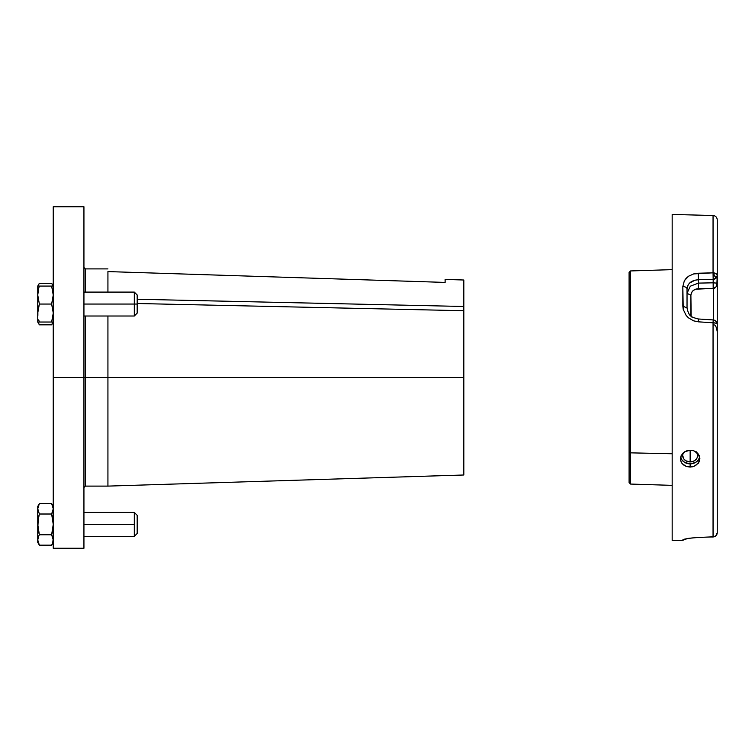 <?xml version="1.0" encoding="UTF-8"?>
<svg xmlns="http://www.w3.org/2000/svg" width="755" height="755" viewBox="0 0 755 755"><rect width="100%" height="100%" fill="white"/><g stroke="black" fill="none" stroke-linecap="round" stroke-linejoin="round"><path stroke-width="1.13" d="M83.937 292.1L134.305 292.1L134.305 304.057L137.184 304.057L137.184 313.127L134.305 316.005L137.184 313.127L137.184 294.978L137.184 304.057L134.305 304.057L134.305 316.005L134.305 292.1L83.937 292.1M38.694 288.278L39.354 286.07L37.75 286.07L37.75 295.063L38.694 288.278L37.75 295.063L37.75 286.07L53.246 286.07L39.354 286.07L38.694 288.278M52.812 322.036L37.75 322.036L37.75 313.165L37.75 322.036L39.354 324.82L38.118 322.036L39.354 324.82L51.633 324.82L52.878 322.036L51.633 324.82L39.354 324.82M37.873 315.42L37.75 295.063L37.75 312.929L39.354 304.057L37.75 295.063L39.354 304.057L51.633 304.057L53.246 295.063L51.633 286.07L53.246 295.063L51.633 304.057L39.354 304.057L37.873 310.673L37.873 315.42M38.703 319.856L39.354 322.036L38.703 319.856M38.184 286.07L39.354 286.07M38.694 322.036L37.863 322.036M39.354 322.036L51.633 322.036L53.246 313.165L51.633 322.036L52.303 322.036L51.633 322.036M53.246 312.929L51.633 304.057L53.246 312.929M53.246 286.07L51.633 283.285L39.354 283.285L38.703 284.541L39.354 283.285L51.633 283.285L52.293 284.541L51.633 283.285M51.633 286.07L53.133 286.07M83.937 304.057L134.305 304.057L83.937 304.057M630.529 452.849L672.167 453.764L630.529 452.849L630.529 270.941L630.529 452.849L629.094 451.801L630.529 452.849L630.529 484.059L630.529 452.849M629.094 272.423L629.094 451.801L629.094 272.423L630.529 270.941L672.167 269.639M629.094 482.568L629.094 451.801L629.094 482.577L630.529 484.059L672.167 485.361M38.194 285.815L38.703 284.541L38.194 285.815M52.878 286.07L52.293 284.541L52.878 286.07M38.703 323.565L38.194 322.291M52.878 322.036L52.303 323.546M134.305 512.437L83.937 512.437L134.305 512.437L137.184 515.316L137.184 533.474L137.184 515.316L134.305 512.437L134.305 524.395L134.305 512.437M83.937 524.395L134.305 524.395L134.305 536.352L137.184 533.474L134.305 536.352L134.305 524.395L83.937 524.395M38.288 518.534L37.863 527.037L39.354 534.776L38.694 536.059L39.354 534.776L37.75 524.395L37.75 539.967L38.694 536.059L37.75 539.967L37.863 521.752L39.354 514.013L37.75 508.889L37.863 527.037L38.788 532.634M38.694 516.562L37.75 524.395L37.75 506.407L37.75 508.747L39.354 503.623L37.75 508.747L39.354 514.013L38.694 516.562L39.354 514.013L51.633 514.013L52.803 511.475L53.246 508.889L51.633 514.013L39.354 514.013M37.75 542.383L37.75 539.967L37.75 542.383L39.354 545.167L37.75 539.967L39.354 545.167L51.633 545.167L52.303 543.883L53.246 539.967L51.633 534.776L53.246 524.395L51.633 514.013L53.246 524.395L51.633 534.776L39.354 534.776L51.633 534.776L53.133 538.655L52.812 542.6L51.633 545.167L39.354 545.167M53.246 508.747L51.633 503.623L39.354 503.623L51.633 503.623L53.246 508.747M51.991 515.306L52.161 515.967M52.491 531.378L51.633 534.776M39.354 534.776L38.694 532.218M38.609 531.85L38.505 531.378M38.184 529.642L37.75 524.395M53.124 541.344L52.303 543.883M38.703 543.902L38.194 542.628M53.133 527.037L53.246 524.395L53.133 527.037M52.812 519.147L51.633 514.004M53.246 524.395L53.077 521.139M52.303 532.218L52.812 529.642M83.937 536.352L134.305 536.352L83.937 536.352M107.927 271.583L107.927 292.1L107.927 271.583L445.12 282.417L107.927 271.583M53.246 548.253L53.246 377.5L53.246 548.253L83.937 548.253L83.937 377.5L53.246 377.5L53.246 206.747L53.246 377.5L85.381 377.5L85.381 316.005L85.381 377.5L107.927 377.5L107.927 316.005L107.927 377.5L463.825 377.5L463.825 310.72L137.184 303.501L463.825 310.72L463.825 280.011L445.12 279.425L445.12 282.417L445.12 279.425M107.927 268.893L85.381 268.893L85.381 292.1L85.381 268.893L83.937 267.449M85.381 377.5L85.381 486.107L107.927 486.107L107.927 377.5L107.927 486.107L463.825 474.989L463.825 377.5L85.381 377.5L85.381 486.107L85.381 377.5L83.937 377.5L83.937 206.747L83.937 548.253M463.825 474.952L463.825 306.483L137.184 299.254L463.825 306.483L463.825 280.048M717.25 275.547A4.313 2.793 0 0 0 713.05 272.819L698.281 273.234L698.394 279.746L713.164 279.341L716.061 278.18L713.097 273.584L713.164 279.341L713.05 272.819L716.061 278.18L713.164 279.341L713.39 288.382L713.164 282.823L713.164 288.391L698.394 288.674C693.817 289.118 691.316 291.336 690.891 295.318L687.031 293.28L690.325 286.192L698.394 283.106L698.394 288.674L698.394 283.106L713.164 282.823L698.394 283.106L690.325 286.192L687.031 293.28L690.891 295.318L691.155 316.147M685.144 539.145L682.831 540.287L685.144 539.145M698.356 537.456L713.05 536.899A4.313 4.247 -0 0 0 717.25 532.652L716.023 535.625L713.871 536.805L698.356 537.437M691.457 316.958L690.891 314.401L689.24 314.184L690.891 314.401L690.891 295.318L691.457 292.798L693.071 290.656L695.497 289.212L713.39 288.382L713.277 282.823L717.25 283.172L717.25 275.603L716.061 278.18L717.25 275.603L716.939 276.991M713.164 320.507L713.201 320.195C715.627 320.554 716.976 321.894 717.25 324.206L717.174 323.536M713.05 215.505L672.167 214.439L713.05 215.505L713.05 272.819L713.05 215.505C715.608 215.817 717.005 217.251 717.25 219.818L717.25 275.603L716.542 274.074L713.871 272.885M690.145 461.937A7.503 6.502 0 0 1 682.643 455.435A7.503 6.502 0 0 1 683.256 452.858L686.418 450.933L690.145 450.216L690.145 461.937L690.145 450.216L693.873 450.829L697.035 452.67L699.139 455.425L699.885 458.672L698.252 463.325L693.883 466.411L690.145 467.081L690.145 463.863L695.563 462.447L698.243 460.116L699.696 457.077A9.739 8.437 180 0 1 690.145 463.863L690.145 467.081L686.418 466.514L683.266 464.778L681.152 462.126L680.415 458.927L681.152 455.671L684.738 451.754L690.145 450.216L693.873 450.829L698.243 453.953L699.885 458.662L699.149 461.881L695.563 465.627L692.061 466.901L686.418 466.514L682.058 463.551L680.604 460.559L681.152 455.671L683.256 452.858L682.643 455.435L683.907 459.049L685.984 460.843L690.145 461.937A7.503 6.502 0 0 0 697.658 455.435L697.082 457.926L695.459 460.031L693.024 461.437L690.145 461.937M696.865 452.519A7.503 6.502 0 0 1 697.658 455.435L696.393 451.82M680.604 457.077L682.058 460.116L684.738 462.447L690.145 463.863A9.739 8.437 180 0 1 680.623 457.171M672.167 214.439L672.167 540.561L682.831 540.287L672.167 540.561L672.167 214.439M711.748 537.022L713.088 536.975C715.532 536.701 716.92 535.295 717.25 532.775L717.25 324.235C716.986 321.894 715.636 320.564 713.201 320.195L713.05 322.781L715.995 323.206L717.25 324.206A4.313 1.463 180 0 0 717.25 324.206A4.313 1.463 180 0 0 713.05 322.781L713.201 320.195M713.154 274.886L713.097 273.584M698.394 319.573L698.281 321.828L698.441 318.997L713.211 319.931C715.646 320.271 716.995 321.705 717.25 324.235L717.25 532.652C717.042 535.172 715.655 536.607 713.088 536.975M698.281 321.828L713.05 322.781L698.281 321.828L693.571 320.828L698.281 321.828M713.201 278.331L713.164 282.823L717.25 283.172C716.703 286.589 715.419 288.325 713.39 288.382L713.39 319.95L713.39 288.382L715.872 287.023L716.825 285.447L717.25 275.603A4.313 3.737 180 0 1 716.061 278.18A4.313 3.737 180 0 1 713.164 279.341L698.394 279.746L698.281 273.234L693.685 273.914L688.635 276.179L686.267 278.161L684.36 280.709L682.831 286.504C685.37 286.683 686.776 287.485 687.031 288.91C687.635 283.351 691.42 280.294 698.394 279.746L698.394 283.106L698.394 279.746L695.015 280.18L689.56 283.087L688.164 284.852L687.031 288.91C686.776 287.485 685.37 286.683 682.831 286.504L683.218 309.399L686.172 315.467L688.475 317.855L693.571 320.828L688.475 317.855L686.172 315.467L683.218 309.399L682.831 306.105L687.031 308.002L687.031 288.91L687.031 308.002L682.831 306.105L682.831 286.504L684.36 280.709L688.635 276.179L693.685 273.914L713.05 272.819A4.313 2.793 0 0 1 717.25 275.603L717.25 219.828M682.831 539.891L688.635 538.334L698.281 537.437L688.635 538.334L682.907 539.768M685.087 539.013L684.558 539.145M713.05 536.899L713.05 322.781L713.097 536.965M717.25 331.804L717.25 283.172L717.25 331.804C715.58 322.451 714.117 325.924 713.211 324.546M137.184 294.978L134.305 292.1M134.305 316.005L83.937 316.005M39.354 283.285L37.75 286.07M51.633 324.82L53.246 322.036M39.354 503.623L37.75 506.407M51.633 545.167L53.246 542.383M53.246 506.407L51.633 503.623M85.381 486.107L83.937 487.551M53.246 206.747L83.937 206.747M682.831 540.287L686.757 538.759M687.031 308.002C688.966 316.034 690.136 316.873 698.441 318.997M698.328 537.503C691.202 537.947 686.701 538.532 684.823 539.249L685.332 538.957M687.777 538.56L691.788 537.985M692.524 537.9L693.25 537.834M695.015 537.683L695.506 537.645M697.205 537.551L697.998 537.513"/></g></svg>
